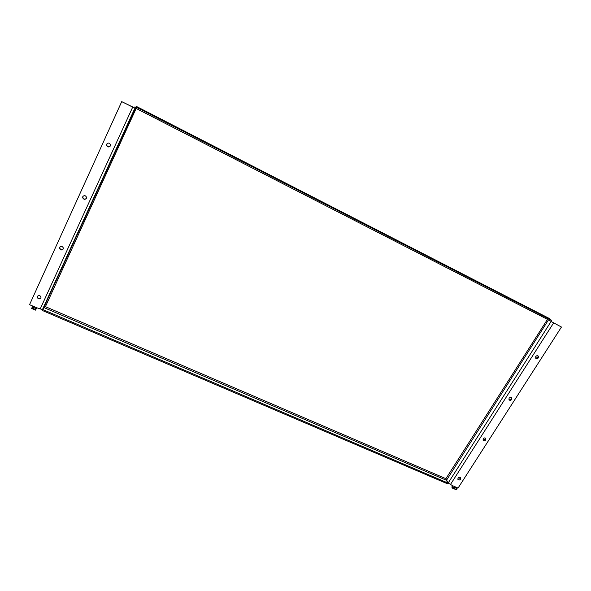 <?xml version="1.0" encoding="UTF-8"?>
<svg xmlns="http://www.w3.org/2000/svg" width="591" height="591" viewBox="0 0 591 591"><rect width="100%" height="100%" fill="white"/><g stroke="black" fill="none" stroke-linecap="round" stroke-linejoin="round"><path stroke-width="0.89" d="M110.17 146.176C108.788 147.189 107.651 146.908 106.764 145.334L107.015 143.65M106.705 144.115C108.013 142.63 109.239 142.763 110.391 144.514L110.325 145.911C109.01 147.403 107.784 147.262 106.639 145.489L106.705 144.115M86.316 198.458C84.853 199.536 83.7 199.233 82.843 197.542L83.036 196.249M82.799 196.633C84.181 195.148 85.407 195.325 86.485 197.172L86.382 198.325C84.986 199.81 83.759 199.625 82.688 197.771L82.799 196.633M63.222 249.018C61.708 250.111 60.548 249.786 59.75 248.043L59.905 247.031M59.691 247.378C61.132 245.908 62.358 246.122 63.363 248.013L63.244 248.981C61.796 250.451 60.57 250.237 59.565 248.331L59.691 247.378M37.351 296.438C38.829 294.99 40.048 295.227 41.001 297.133L40.868 297.96C39.383 299.408 38.164 299.172 37.218 297.251L37.351 296.438M538.017 355.885L537.958 357.474L535.668 358.146M535.734 356.558C536.554 355.597 537.411 355.442 538.29 356.107L538.349 357.858C537.522 358.818 536.672 358.973 535.793 358.301L535.734 356.558M511.429 397.662L511.311 399.065L508.94 399.649M509.058 398.253C509.915 397.285 510.779 397.152 511.651 397.869L511.666 399.486C510.816 400.462 509.952 400.587 509.08 399.871L509.058 398.253M485.595 438.234L485.433 439.46L482.987 439.97M483.157 438.751C484.036 437.776 484.908 437.665 485.772 438.426L485.758 439.926C484.871 440.901 483.999 441.004 483.135 440.243L483.157 438.751M460.47 477.646L460.286 478.71L457.796 479.146M457.988 478.089C458.897 477.114 459.776 477.026 460.618 477.831L460.574 479.212C459.665 480.188 458.786 480.276 457.944 479.471L457.988 478.089M452.344 485.603C451.783 486.969 451.834 487.819 452.492 488.151L453.016 487.257L452.514 488.159L455.269 489.341M455.513 487.856L455.787 487.08L452.802 485.802L452.802 487.235M455.506 489.437L456.813 489.466L452.736 488.181M453.016 487.257L454.907 487.597L454.619 488.528M456.813 489.466L457.102 488.535L454.907 487.597M42.811 309.544L447.86 482.987L447.372 483.756L42.375 310.497L43.919 307.579L45.426 306.655L43.808 307.327L42.456 309.551L36.716 307.748L35.534 310.135L36.76 307.763M31.493 308.413L35.534 310.135L35.113 309.329L32.121 308.051L31.471 308.399L35.534 310.127M135.11 107.326L134.46 106.993L133.876 107.599L132.739 107.126L121.724 101.63L29.55 304.683L32.668 306.012L32.04 307.283M35.113 309.329L35.6 308.317L32.608 307.039L32.121 308.051M35.6 308.317L36.036 309.049L35.549 310.061M31.486 308.325L32.608 307.039M43.919 307.579L446.338 480.232L445.902 478.68L448.155 483.039L452.802 485.802M446.338 480.232L447.86 482.987M136.159 108.456L45.426 306.655L445.902 478.68L547.458 319.369L136.181 108.471M561.45 327.037L551.107 321.482L561.45 327.037L458.069 488.055L455.787 487.08M550.354 320.854L551.107 321.482L448.155 483.039M550.989 321.127L551.913 321.888M550.96 321.172L135.361 108.042L135.864 106.956L551.514 320.3L550.96 321.172M551.514 320.3L549.231 318.431L136.336 106.387L135.864 106.956M134.46 106.993L135.59 107.547M40.882 297.923C39.324 299.002 38.179 298.662 37.432 296.904L37.551 296.106M121.724 101.63L133.943 107.592M43.808 307.327L135.051 108.16L42.648 309.389M36.716 307.748L32.668 306.012M446.567 480.151L548.485 319.901M450.312 484.731L553.568 322.996M40.092 309.189L132.643 107.23M452.492 488.151L455.476 489.429M135.568 107.547L135.154 107.348M43.911 307.231L135.391 108.057M42.456 309.551L134.918 108.175"/></g></svg>
